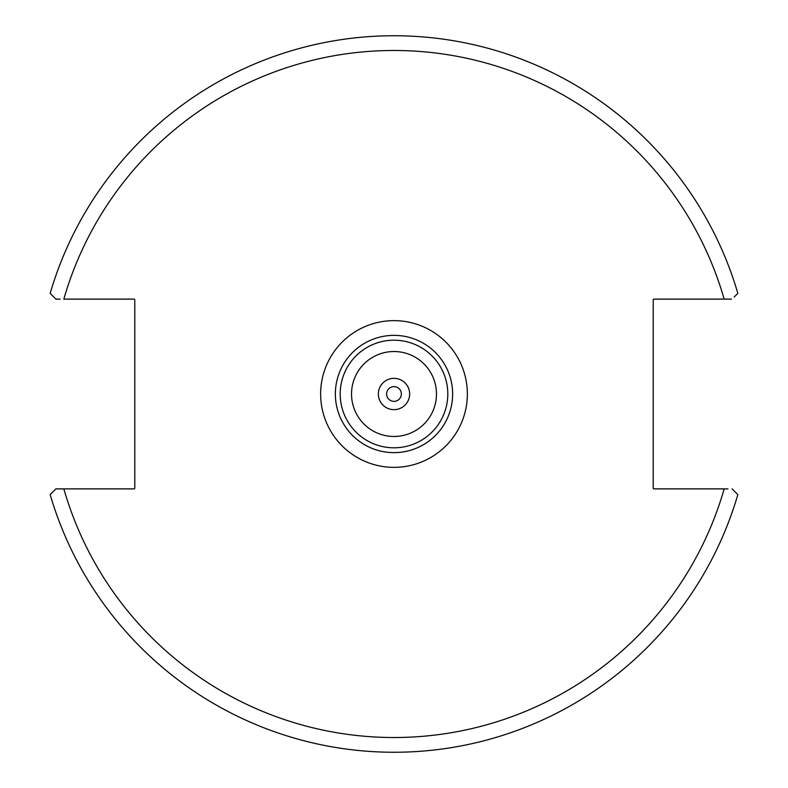 <?xml version="1.0" encoding="UTF-8"?>
<svg xmlns="http://www.w3.org/2000/svg" width="788" height="788" viewBox="0 0 788 788"><rect width="100%" height="100%" fill="white"/><g stroke="black" fill="none" stroke-linecap="round" stroke-linejoin="round"><path stroke-width="1.18" d="M351.527 394A42.473 42.473 0 0 0 394 436.473A42.473 42.473 0 0 0 436.473 394A42.473 42.473 0 0 0 394 351.527A42.473 42.473 0 0 0 351.527 394M447.801 394A53.801 53.801 0 0 1 394 447.801A53.801 53.801 0 0 1 340.199 394A53.801 53.801 0 0 1 394 340.199A53.801 53.801 0 0 1 447.801 394M394 401.368A7.368 7.368 0 0 1 386.632 394A7.368 7.368 0 0 1 394 386.632A7.368 7.368 0 0 1 401.368 394A7.368 7.368 0 0 1 394 401.368M394 409.652A15.652 15.652 0 0 1 378.348 394A15.652 15.652 0 0 1 394 378.348A15.652 15.652 0 0 1 409.652 394A15.652 15.652 0 0 1 394 409.652M50.609 293.826L50.166 293.382A358.254 358.254 0 0 1 737.834 293.382L737.391 293.826M734.209 296.997L737.834 293.382A358.254 358.254 0 0 0 50.166 293.382L55.909 299.115L59.149 299.115M60.065 299.115L55.909 299.115M731.481 299.115L653.942 299.115A0.739 0.739 0 0 0 653.213 299.854L653.213 488.146A0.739 0.739 0 0 0 653.942 488.885L727.935 488.885M53.791 490.993L55.909 488.885L134.058 488.885A0.739 0.739 0 0 0 134.787 488.146L134.787 299.854A0.739 0.739 0 0 0 134.058 299.115L63.838 299.115A343.529 343.529 0 0 1 724.162 299.115M724.162 488.885A343.529 343.529 0 0 1 63.838 488.885L55.909 488.885L50.609 494.174M737.391 494.174L737.834 494.618A358.254 358.254 0 0 1 50.166 494.618A358.254 358.254 0 0 0 737.834 494.618L732.091 488.885M452.637 394A58.637 58.637 0 0 0 394 335.363A58.637 58.637 0 0 0 335.363 394A58.637 58.637 0 0 0 394 452.637A58.637 58.637 0 0 0 452.637 394M320.637 394A73.363 73.363 0 0 1 394 320.637A73.363 73.363 0 0 1 467.363 394A73.363 73.363 0 0 1 394 467.363A73.363 73.363 0 0 1 320.637 394"/></g></svg>
